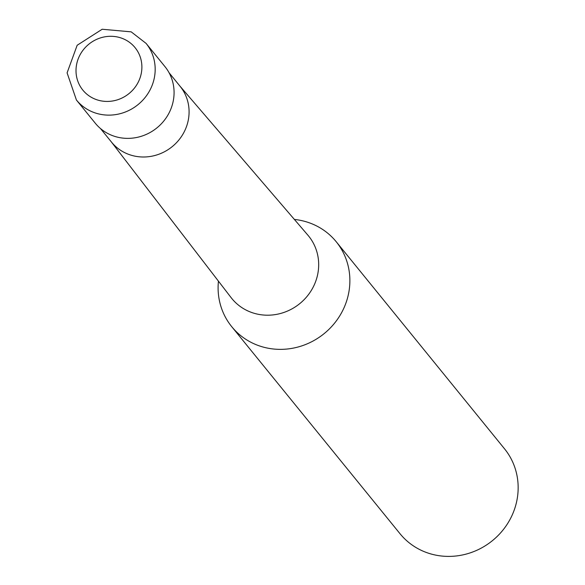 <?xml version="1.0" encoding="UTF-8"?>
<svg xmlns="http://www.w3.org/2000/svg" width="585" height="585" viewBox="0 0 585 585"><rect width="100%" height="100%" fill="white"/><g stroke="black" fill="none" stroke-linecap="round" stroke-linejoin="round"><path stroke-width="0.88" d="M76.423 100.013L95.318 123.259A44.884 42.442 -39.1 0 0 169.094 112.898A44.884 42.442 -39.1 0 0 164.977 66.639L146.082 43.392A44.884 42.442 -39.1 0 1 150.199 89.651A44.884 42.442 -39.1 0 1 90.931 111.245A44.884 42.442 -39.1 0 1 76.423 100.013L67.092 72.869L77.169 45.257L102.178 29.25L131.194 31.853L146.082 43.392M218.439 281.151A67.326 63.655 -39.1 0 0 231.74 326.686A67.326 63.655 -39.1 0 0 253.502 343.541A67.326 63.655 -39.1 0 0 342.4 311.154A67.326 63.655 -39.1 0 0 336.236 241.759A67.326 63.655 -39.1 0 0 314.474 224.911A67.326 63.655 -39.1 0 0 294.372 219.433M231.74 326.686L400.023 533.725A67.326 63.655 -39.1 0 0 510.683 518.193A67.326 63.655 -39.1 0 0 504.511 448.797L336.236 241.759M79.743 55.407A33.659 31.831 -39.1 0 0 93.71 98.521A33.659 31.831 -39.1 0 0 138.155 82.331A33.659 31.831 -39.1 0 0 124.195 39.21A33.659 31.831 -39.1 0 0 79.743 55.407M100.459 128.517L111.508 142.111A44.211 41.798 -39.1 0 0 184.173 131.91A44.211 41.798 -39.1 0 0 180.121 86.339L169.072 72.745M111.172 141.702L231.09 297.597A49.498 46.8 -39.1 0 0 231.828 298.525A49.498 46.8 -39.1 0 0 247.828 310.92A49.498 46.8 -39.1 0 0 313.187 287.103A49.498 46.8 -39.1 0 0 308.653 236.091A49.498 46.8 -39.1 0 0 307.893 235.177L179.792 85.929"/></g></svg>
